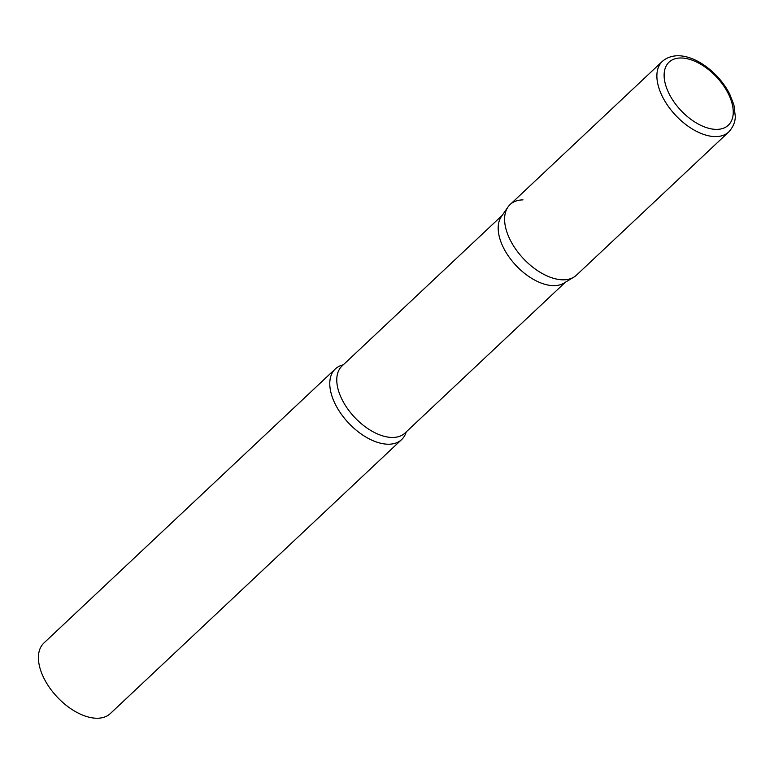 <?xml version="1.0" encoding="UTF-8"?>
<svg xmlns="http://www.w3.org/2000/svg" width="774" height="774" viewBox="0 0 774 774"><rect width="100%" height="100%" fill="white"/><g stroke="black" fill="none" stroke-linecap="round" stroke-linejoin="round"><path stroke-width="1.16" d="M662.389 61.32L510.105 204.549A48.452 27.342 46.8 0 0 510.318 240.192A48.452 27.342 46.8 0 0 576.495 275.138L728.779 131.909C735.571 124.537 735.223 117.503 735.3 116.497L733.916 104.906L729.65 93.964C716.153 67.444 681.768 44.931 662.389 61.32A48.452 27.342 46.8 0 0 662.602 96.963A48.452 27.342 46.8 0 0 728.779 131.909M507.947 207.064A48.452 27.342 -133.2 0 0 517.777 251.985A48.452 27.342 -133.2 0 0 563.569 279.801A48.452 27.342 -133.2 0 0 573.844 277.131L563.927 283.12A45.995 25.958 -133.2 0 1 554.165 285.645A45.995 25.958 -133.2 0 1 510.705 259.242A45.995 25.958 -133.2 0 1 501.359 216.594L507.947 207.064A48.452 27.342 -133.2 0 1 523.021 199.886M406.244 431.882A48.452 27.342 -133.2 0 1 401.667 439.555A48.452 27.342 -133.2 0 1 388.751 444.218A48.452 27.342 -133.2 0 1 341.247 414.08A48.452 27.342 -133.2 0 1 335.277 368.966A48.452 27.342 -133.2 0 1 343.221 364.864M401.667 439.555L110.305 713.589A48.452 27.342 -133.2 0 1 97.379 718.243A48.452 27.342 -133.2 0 1 49.884 688.115A48.452 27.342 -133.2 0 1 43.915 643L335.277 368.966M669.229 94.002A43.286 24.429 46.8 0 0 716.801 129.384A43.286 24.429 46.8 0 0 728.15 93.383A43.286 24.429 46.8 0 0 680.578 57.992A43.286 24.429 46.8 0 0 669.229 94.002M565.291 282.297L405.025 433.034A45.995 25.958 -133.2 0 1 392.757 437.455A45.995 25.958 -133.2 0 1 347.661 408.846A45.995 25.958 -133.2 0 1 342.002 366.015L502.268 215.288"/></g></svg>
